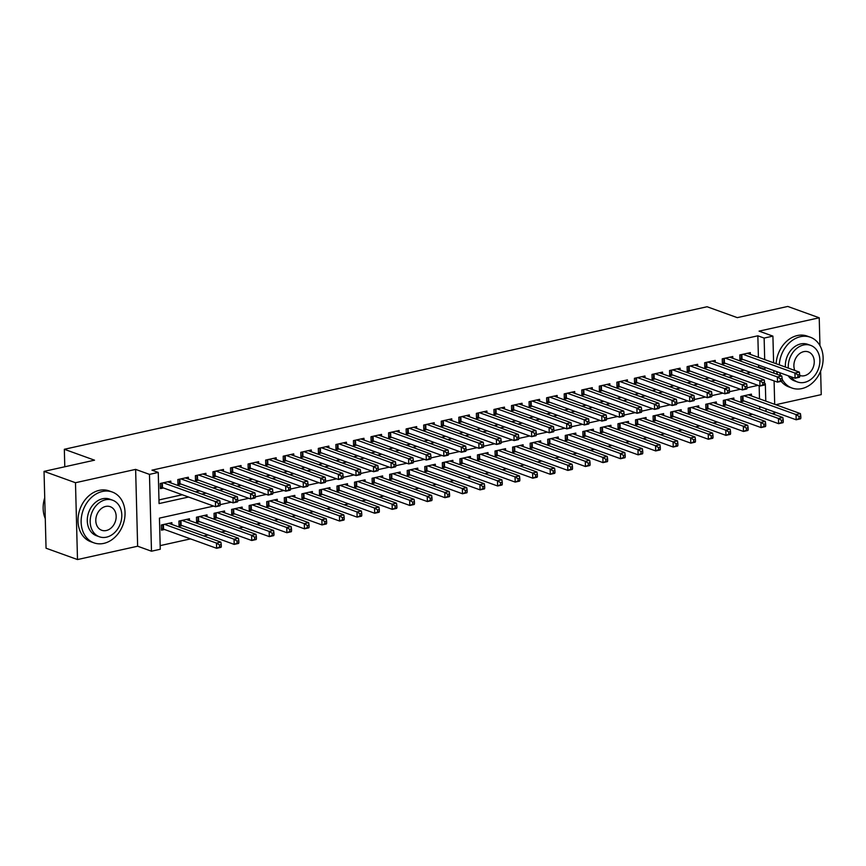 <?xml version="1.0" encoding="UTF-8"?>
<svg xmlns="http://www.w3.org/2000/svg" width="866" height="866" viewBox="0 0 866 866"><rect width="100%" height="100%" fill="white"/><g stroke="black" fill="none" stroke-linecap="round" stroke-linejoin="round"><path stroke-width="1.3" d="M213.664 506.09L159.441 518.117L160.264 549.26L151.485 551.209L149.472 474.384L158.251 472.435L159.063 503.579L188.571 497.03M137.64 546.219L135.626 469.383L75.483 482.719L44.036 471.375L46.05 548.21L77.496 559.555L137.64 546.219L151.485 551.209M775.752 404.714L821.239 394.625L820.622 371.157M774.908 412.108L774.929 412.952L772.028 413.602M160.167 545.623L190.542 538.879M203.759 535.946L208.1 534.982M221.317 532.06L225.669 531.096M238.886 528.163L243.227 527.199M256.444 524.266L260.785 523.302M274.002 520.369L278.354 519.405M291.571 516.482L295.912 515.519M309.13 512.585L313.481 511.622M326.688 508.688L331.039 507.725M344.257 504.791L348.597 503.828M361.815 500.905L366.166 499.942M379.373 497.008L383.725 496.045M396.942 493.111L401.283 492.148M414.5 489.214L418.852 488.251M432.058 485.328L436.41 484.365M449.627 481.431L453.968 480.468M467.185 477.534L471.537 476.571M484.744 473.637L489.095 472.674M502.312 469.751L506.653 468.787M519.871 465.854L524.222 464.89M537.429 461.957L541.78 460.993M554.998 458.06L559.339 457.096M572.556 454.163L576.908 453.199M590.114 450.277L594.466 449.313M607.683 446.38L612.024 445.416M625.241 442.483L629.593 441.519M642.81 438.586L647.151 437.622M660.368 434.7L664.709 433.736M677.926 430.803L682.278 429.839M695.495 426.906L699.836 425.942M713.054 423.009L717.394 422.045M730.612 419.122L734.963 418.159M748.181 415.225L752.522 414.262M75.483 482.719L77.496 559.555M819.95 345.631L819.225 317.79L759.071 331.137L772.916 336.127L773.609 362.8M44.036 471.375L94.524 460.182L64.333 449.281L707.1 306.748L737.291 317.638L787.779 306.445L819.225 317.79M170.84 482.936L170.797 481.128L160.253 483.466L160.394 488.651L163.468 487.969M188.398 479.039L188.355 477.231L177.822 479.569L177.952 484.765L181.026 484.083M205.967 475.142L205.913 473.334L195.38 475.672L195.521 480.868L198.585 480.186M223.525 471.256L223.482 469.448L212.939 471.786L213.079 476.971L216.154 476.289M241.084 467.359L241.04 465.551L230.508 467.889L230.637 473.074L233.712 472.392M258.653 463.462L258.598 461.654L248.066 463.992L248.206 469.188L251.27 468.506M276.211 459.565L276.167 457.757L265.624 460.095L265.765 465.291L268.839 464.609M293.769 455.678L293.726 453.871L283.193 456.198L283.323 461.394L286.397 460.712M311.338 451.781L311.284 449.974L300.751 452.312L300.892 457.497L303.966 456.815M328.896 447.884L328.853 446.077L318.309 448.415L318.45 453.6L321.524 452.929M346.454 443.987L346.411 442.18L335.878 444.518L336.008 449.714L339.082 449.032M364.023 440.101L363.969 438.293L353.436 440.621L353.577 445.817L356.651 445.135M381.581 436.204L381.538 434.396L370.994 436.735L371.135 441.92L374.209 441.238M399.15 432.307L399.096 430.499L388.563 432.838L388.693 438.023L391.768 437.341M416.708 428.41L416.654 426.602L406.122 428.941L406.262 434.137L409.337 433.455M434.267 424.513L434.223 422.705L423.68 425.044L423.82 430.24L426.895 429.558M451.835 420.627L451.781 418.819L441.249 421.157L441.379 426.343L444.453 425.661M469.394 416.73L469.34 414.922L458.807 417.26L458.948 422.446L462.022 421.764M486.952 412.833L486.909 411.025L476.365 413.363L476.506 418.559L479.58 417.877M504.521 408.936L504.467 407.128L493.934 409.466L494.064 414.662L497.138 413.98M522.079 405.05L522.036 403.242L511.492 405.58L511.633 410.765L514.707 410.083M539.637 401.153L539.594 399.345L529.05 401.683L529.191 406.868L532.265 406.186M557.206 397.256L557.152 395.448L546.619 397.786L546.749 402.982L549.823 402.3M574.764 393.359L574.721 391.551L564.177 393.889L564.318 399.085L567.392 398.403M592.322 389.473L592.279 387.665L581.736 389.992L581.876 395.188L584.951 394.506M609.891 385.576L609.837 383.768L599.304 386.106L599.434 391.291L602.509 390.609M627.449 381.679L627.406 379.871L616.863 382.209L617.003 387.405L620.078 386.723M645.008 377.782L644.964 375.974L634.421 378.312L634.562 383.508L637.636 382.826M662.577 373.895L662.522 372.088L651.99 374.415L652.12 379.611L655.194 378.929M680.135 369.999L680.091 368.191L669.548 370.529L669.689 375.714L672.763 375.032M697.693 366.101L697.65 364.294L687.106 366.632L687.247 371.817L690.321 371.146M715.262 362.205L715.208 360.397L704.675 362.735L704.805 367.931L707.879 367.249M732.82 358.318L732.777 356.511L722.233 358.838L722.374 364.034L725.448 363.352M751.472 395.946L751.417 394.138L740.885 396.476L741.025 401.672L744.089 400.99M733.903 399.843L733.859 398.035L723.327 400.373L723.456 405.559L726.531 404.877M716.344 403.74L716.301 401.932L705.758 404.27L705.898 409.456L708.973 408.774M698.786 407.626L698.732 405.829L688.199 408.157L688.34 413.353L691.404 412.671M681.217 411.523L681.174 409.715L670.641 412.054L670.771 417.25L673.845 416.568M663.659 415.42L663.616 413.612L653.072 415.951L653.213 421.136L656.287 420.454M646.101 419.317L646.047 417.509L635.514 419.848L635.644 425.033L638.718 424.351M628.532 423.214L628.489 421.406L617.956 423.734L618.086 428.93L621.16 428.248M610.974 427.1L610.931 425.293L600.387 427.631L600.528 432.827L603.602 432.145M593.416 430.997L593.362 429.19L582.829 431.528L582.959 436.724L586.033 436.042M575.847 434.894L575.803 433.087L565.271 435.425L565.401 440.61L568.475 439.928M558.289 438.791L558.245 436.984L547.702 439.311L547.842 444.507L550.917 443.825M540.73 442.678L540.676 440.87L530.144 443.208L530.273 448.404L533.348 447.722M523.161 446.575L523.118 444.767L512.585 447.105L512.715 452.301L515.79 451.619M505.603 450.472L505.56 448.664L495.016 451.002L495.157 456.187L498.231 455.505M488.045 454.369L487.991 452.561L477.458 454.899L477.588 460.084L480.662 459.402M470.476 458.255L470.433 456.447L459.9 458.785L460.03 463.981L463.104 463.299M452.918 462.152L452.875 460.344L442.331 462.682L442.472 467.878L445.546 467.196M435.36 466.049L435.306 464.241L424.773 466.579L424.903 471.764L427.977 471.082M417.791 469.946L417.748 468.138L407.215 470.476L407.345 475.661L410.419 474.979M400.233 473.832L400.189 472.024L389.646 474.362L389.787 479.558L392.861 478.876M382.675 477.729L382.62 475.921L372.088 478.259L372.218 483.455L375.292 482.773M365.106 481.626L365.062 479.818L354.53 482.156L354.659 487.341L357.734 486.66M347.547 485.523L347.504 483.715L336.961 486.053L337.101 491.239L340.176 490.557M329.989 489.42L329.935 487.612L319.402 489.94L319.532 495.135L322.607 494.454M312.42 493.306L312.377 491.498L301.844 493.837L301.974 499.033L305.048 498.351M294.862 497.203L294.819 495.395L284.275 497.733L284.416 502.919L287.49 502.248M277.304 501.1L277.25 499.292L266.717 501.63L266.847 506.816L269.921 506.134M259.735 504.997L259.692 503.189L249.148 505.517L249.289 510.713L252.363 510.031M242.177 508.883L242.134 507.075L231.59 509.414L231.731 514.61L234.805 513.928M224.619 512.78L224.565 510.972L214.032 513.311L214.162 518.507L217.236 517.825M207.05 516.677L207.006 514.869L196.463 517.208L196.604 522.393L199.678 521.711M189.492 520.574L189.448 518.766L178.905 521.094L179.046 526.29L182.12 525.608M759.763 409.174L759.698 406.619M759.493 398.847L759.146 385.749M171.933 524.46L171.879 522.653L161.347 524.991L161.477 530.187L164.551 529.505M758.41 357.312L757.847 335.802L151.961 470.162L158.251 472.435M158.965 499.931L182.282 494.767M195.499 491.834L199.851 490.87M213.068 487.937L217.409 486.973M230.627 484.051L234.967 483.076M248.185 480.154L252.536 479.19M265.754 476.257L270.095 475.293M283.312 472.36L287.653 471.396M300.87 468.463L305.222 467.499M318.439 464.577L322.78 463.613M335.997 460.68L340.338 459.716M353.555 456.783L357.907 455.819M371.124 452.886L375.465 451.922M388.682 448.999L393.023 448.036M406.241 445.102L410.592 444.139M423.81 441.205L428.15 440.242M441.368 437.308L445.709 436.345M458.926 433.422L463.278 432.459M476.495 429.525L480.836 428.562M494.053 425.628L498.394 424.665M511.611 421.731L515.963 420.768M529.18 417.845L533.521 416.882M546.738 413.948L551.079 412.985M564.296 410.051L568.648 409.088M581.865 406.154L586.206 405.191M599.424 402.257L603.764 401.294M616.982 398.371L621.333 397.407M634.551 394.474L638.892 393.51M652.109 390.577L656.46 389.613M669.667 386.68L674.019 385.716M687.236 382.794L691.577 381.83M704.794 378.897L709.146 377.933M722.352 375L726.704 374.036M739.921 371.103L744.262 370.139M757.479 367.216L758.659 366.946L758.605 365.084M750.378 354.421L750.335 352.614L739.802 354.952L739.932 360.137L743.006 359.455M64.333 449.281L64.788 466.774M135.626 469.383L149.472 474.384M757.847 335.802L764.137 338.076L772.916 336.127M765.782 401.11L765.327 383.757L764.613 383.919M758.086 385.359L747.055 387.806M740.527 389.256L729.497 391.703M722.958 393.153L711.928 395.6M705.4 397.05L694.37 399.497M687.842 400.936L676.811 403.383M670.273 404.833L659.243 407.28M652.715 408.73L641.684 411.177M635.157 412.627L624.126 415.074M617.588 416.514L606.557 418.96M600.03 420.411L588.999 422.857M582.472 424.308L571.441 426.754M564.903 428.205L553.872 430.651M547.344 432.091L536.314 434.537M529.786 435.988L518.756 438.434M512.217 439.885L501.187 442.331M494.659 443.782L483.629 446.228M477.101 447.679L466.07 450.114M459.532 451.565L448.501 454.011M441.974 455.462L430.943 457.908M424.416 459.359L413.385 461.805M406.847 463.256L395.816 465.702M389.289 467.142L378.258 469.589M371.731 471.039L360.689 473.486M354.162 474.936L343.131 477.382M336.603 478.833L325.573 481.28M319.045 482.719L308.004 485.166M301.476 486.616L290.446 489.063M283.918 490.513L272.887 492.96M266.349 494.41L255.318 496.857M248.791 498.296L237.76 500.743M231.233 502.193L220.202 504.64M766.053 411.447L765.988 408.893M773.814 370.572L773.879 373.127M774.085 380.899L774.702 404.335M763.769 369.479L764.949 369.219L764.894 367.357M764.7 359.585L764.137 338.076M201.789 494.107L206.14 493.144M219.358 490.21L223.699 489.247M236.916 486.313L241.257 485.35M254.474 482.416L258.826 481.453M272.043 478.53L276.384 477.567M289.601 474.633L293.942 473.67M307.159 470.736L311.511 469.773M324.728 466.839L329.069 465.876M342.286 462.953L346.627 461.989M359.845 459.056L364.196 458.092M377.414 455.159L381.754 454.195M394.972 451.262L399.313 450.298M412.53 447.376L416.882 446.412M430.099 443.479L434.44 442.515M447.657 439.582L451.998 438.618M465.215 435.685L469.567 434.721M482.784 431.788L487.125 430.824M500.342 427.901L504.683 426.938M517.9 424.004L522.252 423.041M535.469 420.107L539.81 419.144M553.028 416.21L557.379 415.247M570.586 412.324L574.937 411.361M588.155 408.427L592.496 407.464M605.713 404.53L610.065 403.567M623.271 400.633L627.623 399.67M640.84 396.747L645.181 395.784M658.398 392.85L662.75 391.887M675.956 388.953L680.308 387.99M693.525 385.056L697.866 384.093M711.083 381.17L715.435 380.206M728.642 377.273L732.993 376.309M746.211 373.376L750.551 372.412M758.659 366.946L764.949 369.219M799.751 376.602L799.697 374.523L797.943 374.913L797.997 376.991L799.751 376.602L799.47 377.273L795.085 378.247L794.945 373.062L742.866 354.27M797.943 374.913L794.945 373.062L799.34 372.088L747.261 353.296M797.997 376.991L795.085 378.247L742 359.098A2.165 0.595 -1.5 0 0 741.404 358.957L739.9 358.73M799.697 374.523L799.34 372.088M800.844 418.126L800.79 416.059L799.026 416.449L799.08 418.516L800.844 418.126L800.563 418.808L796.168 419.783L796.038 414.587L800.422 413.612L748.343 394.82M740.982 400.254L742.487 400.482A2.165 0.595 178.5 0 1 743.082 400.622L796.168 419.783L799.08 418.516M743.959 395.794L796.038 414.587L799.026 416.449M800.422 413.612L800.79 416.059M782.16 379.2A27.008 21.217 109.8 0 0 792 388.044A27.008 21.217 109.8 0 0 801.851 388.585A27.008 21.217 109.8 0 0 822.7 363.828A27.008 21.217 109.8 0 0 810.338 337.231A27.008 21.217 109.8 0 0 800.498 336.679A27.008 21.217 109.8 0 0 779.27 364.846M810.338 337.231L807.199 336.095A27.008 21.217 109.8 0 0 797.348 335.543A27.008 21.217 109.8 0 0 776.12 363.709M785.408 367.065A19.453 15.274 -70.2 0 1 800.682 343.943A19.453 15.274 -70.2 0 1 807.772 344.343L810.673 345.382A19.453 15.274 109.8 0 0 803.583 344.993A19.453 15.274 109.8 0 0 788.309 368.104M791.091 376.807A19.453 15.274 109.8 0 0 797.467 381.971A19.453 15.274 109.8 0 0 804.557 382.371A19.453 15.274 109.8 0 0 819.561 364.543A19.453 15.274 109.8 0 0 810.673 345.382M799.719 375.433A12.535 9.84 109.8 0 0 799.816 375.465A12.535 9.84 109.8 0 0 804.384 375.725A12.535 9.84 109.8 0 0 814.051 364.24A12.535 9.84 109.8 0 0 808.324 351.888A12.535 9.84 109.8 0 0 803.756 351.639A12.535 9.84 109.8 0 0 794.815 370.453M797.467 381.971L794.577 380.932A19.453 15.274 -70.2 0 1 788.19 375.768M776.694 371.611A27.008 21.217 109.8 0 0 777.452 374.415M781.164 381.332A27.008 21.217 109.8 0 0 788.861 386.907L792 388.044M779.833 372.748A27.008 21.217 109.8 0 0 780.591 375.552M103.768 543.393A27.008 21.217 109.8 0 0 124.617 518.637A27.008 21.217 109.8 0 0 112.266 492.029A27.008 21.217 109.8 0 0 102.415 491.477A27.008 21.217 109.8 0 0 81.566 516.244A27.008 21.217 109.8 0 0 93.929 542.841A27.008 21.217 109.8 0 0 103.768 543.393M112.266 492.029L109.116 490.892A27.008 21.217 109.8 0 0 99.265 490.351A27.008 21.217 109.8 0 0 78.427 515.108A27.008 21.217 109.8 0 0 90.778 541.715L93.929 542.841M99.384 536.779L96.494 535.729A19.453 15.274 -70.2 0 1 87.596 516.58A19.453 15.274 -70.2 0 1 102.599 498.751A19.453 15.274 -70.2 0 1 109.69 499.141L112.591 500.191A19.453 15.274 109.8 0 0 105.5 499.79A19.453 15.274 109.8 0 0 90.486 517.619A19.453 15.274 109.8 0 0 99.384 536.779A19.453 15.274 109.8 0 0 106.475 537.169A19.453 15.274 109.8 0 0 121.489 519.34A19.453 15.274 109.8 0 0 112.591 500.191M105.674 506.437A12.535 9.84 109.8 0 0 95.996 517.922A12.535 9.84 109.8 0 0 101.733 530.273A12.535 9.84 109.8 0 0 106.302 530.522A12.535 9.84 109.8 0 0 115.968 519.037A12.535 9.84 109.8 0 0 110.242 506.697A12.535 9.84 109.8 0 0 105.674 506.437M44.729 497.766A27.008 21.217 109.8 0 0 45.27 518.604M782.193 380.499L782.139 378.42L780.385 378.81L780.439 380.888L782.193 380.499L781.911 381.17L777.527 382.144L777.387 376.959L725.307 358.156M780.385 378.81L777.387 376.959L781.782 375.985L729.702 357.182M780.439 380.888L777.527 382.144L724.441 362.984A2.165 0.595 -1.5 0 0 723.846 362.843L722.331 362.616M782.139 378.42L781.782 375.985M764.624 384.396L764.57 382.317L762.816 382.707L762.87 384.775L764.624 384.396L764.353 385.067L759.958 386.041L759.828 380.845L707.749 362.053M762.816 382.707L759.828 380.845L764.213 379.871L712.133 361.079M762.87 384.775L759.958 386.041L706.873 366.881A2.165 0.595 -1.5 0 0 706.277 366.74L704.772 366.513M764.57 382.317L764.213 379.871M747.066 388.282L747.012 386.204L745.258 386.593L745.312 388.672L747.066 388.282L746.784 388.964L742.4 389.938L742.259 384.742L690.18 365.95M745.258 386.593L742.259 384.742L746.654 383.768L694.575 364.976M745.312 388.672L742.4 389.938L689.314 370.778A2.165 0.595 -1.5 0 0 688.719 370.637L687.214 370.41M747.012 386.204L746.654 383.768M729.508 392.179L729.453 390.101L727.689 390.49L727.754 392.569L729.508 392.179L729.226 392.85L724.842 393.824L724.701 388.639L672.622 369.847M727.689 390.49L724.701 388.639L729.096 387.665L677.017 368.873M727.754 392.569L724.842 393.824L671.756 374.675A2.165 0.595 -1.5 0 0 671.161 374.534L669.645 374.307M729.453 390.101L729.096 387.665M783.275 422.023L783.221 419.945L781.468 420.335L781.522 422.413L783.275 422.023L783.005 422.705L778.61 423.68L778.469 418.484L782.864 417.509L730.785 398.717M723.424 404.151L724.929 404.379A2.165 0.595 178.5 0 1 725.524 404.519L778.61 423.68L781.522 422.413M726.401 399.691L778.469 418.484L781.468 420.335M782.864 417.509L783.221 419.945M765.717 425.92L765.663 423.842L763.909 424.232L763.964 426.31L765.717 425.92L765.436 426.592L761.052 427.566L760.911 422.381L765.306 421.406L713.227 402.614M705.855 408.048L707.37 408.276A2.165 0.595 178.5 0 1 707.966 408.416L761.052 427.566L763.964 426.31M708.832 403.588L760.911 422.381L763.909 424.232M765.306 421.406L765.663 423.842M748.159 429.817L748.105 427.739L746.34 428.129L746.395 430.207L748.159 429.817L747.878 430.489L743.483 431.463L743.353 426.267L747.737 425.303L695.658 406.5M688.297 411.935L689.801 412.162A2.165 0.595 178.5 0 1 690.397 412.303L743.483 431.463L746.395 430.207M691.274 407.475L743.353 426.267L746.34 428.129M747.737 425.303L748.105 427.739M730.59 433.714L730.536 431.636L728.782 432.026L728.836 434.093L730.59 433.714L730.319 434.386L725.925 435.36L725.784 430.164L730.179 429.19L678.1 410.397M670.739 415.832L672.243 416.059A2.165 0.595 178.5 0 1 672.839 416.2L725.925 435.36L728.836 434.093M673.716 411.372L725.784 430.164L728.782 432.026M730.179 429.19L730.536 431.636M711.939 396.076L711.884 393.998L710.131 394.387L710.185 396.466L711.939 396.076L711.668 396.747L707.273 397.721L707.143 392.536L655.064 373.733M710.131 394.387L707.143 392.536L711.527 391.562L659.448 372.77M710.185 396.466L707.273 397.721L654.187 378.561A2.165 0.595 -1.5 0 0 653.592 378.42L652.087 378.193M711.884 393.998L711.527 391.562M713.032 437.601L712.978 435.522L711.224 435.912L711.278 437.99L713.032 437.601L712.75 438.283L708.366 439.257L708.226 434.061L712.621 433.087L660.542 414.294M653.17 419.729L654.685 419.956A2.165 0.595 178.5 0 1 655.281 420.097L708.366 439.257L711.278 437.99M656.147 415.269L708.226 434.061L711.224 435.912M712.621 433.087L712.978 435.522M694.38 399.973L694.326 397.895L692.573 398.284L692.627 400.363L694.38 399.973L694.099 400.644L689.715 401.618L689.574 396.422L637.495 377.63M692.573 398.284L689.574 396.422L693.969 395.448L641.89 376.656M692.627 400.363L689.715 401.618L636.629 382.458A2.165 0.595 -1.5 0 0 636.034 382.317L634.529 382.09M694.326 397.895L693.969 395.448M695.474 441.498L695.42 439.419L693.655 439.809L693.709 441.887L695.474 441.498L695.192 442.169L690.797 443.143L690.667 437.958L695.052 436.984L642.973 418.191M635.612 423.626L637.116 423.853A2.165 0.595 178.5 0 1 637.712 423.994L690.797 443.143L693.709 441.887M638.588 419.166L690.667 437.958L693.655 439.809M695.052 436.984L695.42 439.419M676.822 403.859L676.768 401.792L675.004 402.17L675.069 404.249L676.822 403.859L676.541 404.541L672.157 405.515L672.016 400.319L619.937 381.527M675.004 402.17L672.016 400.319L676.411 399.345L624.332 380.553M675.069 404.249L672.157 405.515L619.071 386.355A2.165 0.595 -1.5 0 0 618.476 386.214L616.96 385.987M676.768 401.792L676.411 399.345M677.905 445.395L677.851 443.316L676.097 443.706L676.151 445.784L677.905 445.395L677.634 446.066L673.239 447.04L673.098 441.855L677.493 440.881L625.414 422.088M618.053 427.512L619.558 427.739A2.165 0.595 178.5 0 1 620.153 427.88L673.239 447.04L676.151 445.784M621.03 423.052L673.098 441.855L676.097 443.706M677.493 440.881L677.851 443.316M659.253 407.756L659.199 405.678L657.446 406.067L657.5 408.146L659.253 407.756L658.983 408.427L654.588 409.401L654.458 404.216L602.379 385.424M657.446 406.067L654.458 404.216L658.842 403.242L606.763 384.45M657.5 408.146L654.588 409.401L601.502 390.252A2.165 0.595 -1.5 0 0 600.907 390.111L599.402 389.884M659.199 405.678L658.842 403.242M660.347 449.292L660.293 447.213L658.539 447.603L658.593 449.681L660.347 449.292L660.065 449.963L655.681 450.937L655.54 445.741L659.935 444.767L607.856 425.975M600.484 431.409L602 431.636A2.165 0.595 178.5 0 1 602.595 431.777L655.681 450.937L658.593 449.681M603.461 426.949L655.54 445.741L658.539 447.603M659.935 444.767L660.293 447.213M641.695 411.653L641.641 409.575L639.887 409.964L639.942 412.043L641.695 411.653L641.414 412.324L637.03 413.299L636.889 408.113L584.81 389.321M639.887 409.964L636.889 408.113L641.284 407.139L589.205 388.347M639.942 412.043L637.03 413.299L583.944 394.149A2.165 0.595 -1.5 0 0 583.348 393.998L581.844 393.77M641.641 409.575L641.284 407.139M642.788 453.178L642.734 451.099L640.97 451.489L641.024 453.567L642.788 453.178L642.507 453.86L638.112 454.834L637.982 449.638L642.366 448.664L590.287 429.872M582.926 435.306L584.431 435.533A2.165 0.595 178.5 0 1 585.026 435.674L638.112 454.834L641.024 453.567M585.903 430.846L637.982 449.638L640.97 451.489M642.366 448.664L642.734 451.099M624.137 415.55L624.083 413.472L622.318 413.861L622.373 415.94L624.137 415.55L623.856 416.221L619.471 417.195L619.331 412L567.252 393.207M622.318 413.861L619.331 412L623.726 411.025L571.647 392.233M622.373 415.94L619.471 417.195L566.386 398.035A2.165 0.595 -1.5 0 0 565.79 397.895L564.275 397.667M624.083 413.472L623.726 411.025M625.22 457.075L625.165 454.996L623.412 455.386L623.466 457.465L625.22 457.075L624.949 457.746L620.554 458.72L620.413 453.535L624.808 452.561L572.729 433.769M565.368 439.203L566.873 439.43A2.165 0.595 178.5 0 1 567.468 439.571L620.554 458.72L623.466 457.465M568.334 434.743L620.413 453.535L623.412 455.386M624.808 452.561L625.165 454.996M606.568 419.436L606.514 417.369L604.76 417.758L604.814 419.826L606.568 419.436L606.297 420.118L601.902 421.093L601.773 415.897L549.693 397.104M604.76 417.758L601.773 415.897L606.157 414.922L554.078 396.13M604.814 419.826L601.902 421.093L548.817 401.932A2.165 0.595 -1.5 0 0 548.221 401.792L546.717 401.564M606.514 417.369L606.157 414.922M607.661 460.972L607.607 458.893L605.854 459.283L605.908 461.361L607.661 460.972L607.38 461.643L602.996 462.617L602.855 457.432L607.25 456.458L555.171 437.666M547.799 443.089L549.315 443.316A2.165 0.595 178.5 0 1 549.91 443.468L602.996 462.617L605.908 461.361M550.776 438.64L602.855 457.432L605.854 459.283M607.25 456.458L607.607 458.893M589.01 423.333L588.956 421.255L587.202 421.645L587.256 423.723L589.01 423.333L588.728 424.015L584.344 424.979L584.204 419.793L532.125 401.001M587.202 421.645L584.204 419.793L588.599 418.819L536.519 400.027M587.256 423.723L584.344 424.979L531.259 405.829A2.165 0.595 -1.5 0 0 530.663 405.689L529.158 405.461M588.956 421.255L588.599 418.819M590.103 464.869L590.038 462.79L588.285 463.18L588.339 465.259L590.103 464.869L589.822 465.54L585.427 466.514L585.297 461.318L589.681 460.344L537.602 441.552M530.241 446.986L531.746 447.213A2.165 0.595 178.5 0 1 532.341 447.354L585.427 466.514L588.339 465.259M533.218 442.526L585.297 461.318L588.285 463.18M589.681 460.344L590.038 462.79M572.534 468.755L572.48 466.687L570.726 467.077L570.781 469.145L572.534 468.755L572.264 469.437L567.869 470.411L567.728 465.215L572.123 464.241L520.044 445.449M512.683 450.883L514.188 451.11A2.165 0.595 178.5 0 1 514.783 451.251L567.869 470.411L570.781 469.145M515.649 446.423L567.728 465.215L570.726 467.077M572.123 464.241L572.48 466.687M554.976 472.652L554.922 470.574L553.168 470.963L553.222 473.042L554.976 472.652L554.695 473.334L550.311 474.297L550.17 469.112L554.565 468.138L502.486 449.346M495.114 454.78L496.629 455.007A2.165 0.595 178.5 0 1 497.225 455.148L550.311 474.297L553.222 473.042M498.091 450.32L550.17 469.112L553.168 470.963M554.565 468.138L554.922 470.574M571.452 427.23L571.398 425.152L569.633 425.542L569.687 427.62L571.452 427.23L571.17 427.901L566.786 428.876L566.645 423.69L514.566 404.898M569.633 425.542L566.645 423.69L571.04 422.716L518.961 403.924M569.687 427.62L566.786 428.876L513.7 409.726A2.165 0.595 -1.5 0 0 513.094 409.586L511.59 409.347M571.398 425.152L571.04 422.716M553.883 431.127L553.829 429.049L552.075 429.439L552.129 431.517L553.883 431.127L553.612 431.798L549.217 432.773L549.087 427.577L497.008 408.784M552.075 429.439L549.087 427.577L553.471 426.602L501.392 407.81M552.129 431.517L549.217 432.773L496.131 413.612A2.165 0.595 -1.5 0 0 495.536 413.472L494.031 413.244M553.829 429.049L553.471 426.602M536.325 435.013L536.27 432.946L534.517 433.336L534.571 435.403L536.325 435.013L536.043 435.695L531.659 436.67L531.518 431.474L479.439 412.681M534.517 433.336L531.518 431.474L535.913 430.499L483.834 411.707M534.571 435.403L531.659 436.67L478.573 417.509A2.165 0.595 -1.5 0 0 477.978 417.369L476.473 417.141M536.27 432.946L535.913 430.499M537.407 476.549L537.353 474.471L535.599 474.86L535.653 476.939L537.407 476.549L537.136 477.22L532.742 478.194L532.612 473.009L536.996 472.035L484.917 453.243M477.556 458.666L479.06 458.904A2.165 0.595 178.5 0 1 479.656 459.045L532.742 478.194L535.653 476.939M480.533 454.217L532.612 473.009L535.599 474.86M536.996 472.035L537.353 474.471M518.766 438.91L518.712 436.832L516.948 437.222L517.002 439.3L518.766 438.91L518.485 439.592L514.09 440.567L513.96 435.371L461.881 416.578M516.948 437.222L513.96 435.371L518.355 434.396L466.276 415.604M517.002 439.3L514.09 440.567L461.015 421.406A2.165 0.595 -1.5 0 0 460.409 421.266L458.904 421.038M518.712 436.832L518.355 434.396M519.849 480.446L519.795 478.368L518.041 478.757L518.095 480.836L519.849 480.446L519.578 481.117L515.183 482.091L515.043 476.895L519.438 475.921L467.359 457.129M459.998 462.563L461.502 462.79A2.165 0.595 178.5 0 1 462.098 462.931L515.183 482.091L518.095 480.836M462.964 458.103L515.043 476.895L518.041 478.757M519.438 475.921L519.795 478.368M501.197 442.807L501.143 440.729L499.39 441.119L499.444 443.197L501.197 442.807L500.927 443.479L496.532 444.453L496.402 439.268L444.323 420.475M499.39 441.119L496.402 439.268L500.786 438.293L448.707 419.501M499.444 443.197L496.532 444.453L443.446 425.303A2.165 0.595 -1.5 0 0 442.851 425.163L441.346 424.935M501.143 440.729L500.786 438.293M502.291 484.332L502.237 482.265L500.483 482.654L500.537 484.722L502.291 484.332L502.009 485.014L497.625 485.988L497.485 480.792L501.879 479.818L449.8 461.026M442.429 466.46L443.944 466.687A2.165 0.595 178.5 0 1 444.539 466.828L497.625 485.988L500.537 484.722M445.405 462L497.485 480.792L500.483 482.654M501.879 479.818L502.237 482.265M483.639 446.704L483.585 444.626L481.832 445.016L481.886 447.094L483.639 446.704L483.358 447.376L478.974 448.35L478.833 443.154L426.754 424.362M481.832 445.016L478.833 443.154L483.228 442.19L431.149 423.387M481.886 447.094L478.974 448.35L425.888 429.19A2.165 0.595 -1.5 0 0 425.293 429.049L423.788 428.822M483.585 444.626L483.228 442.19M484.722 488.229L484.668 486.151L482.914 486.54L482.968 488.619L484.722 488.229L484.451 488.911L480.056 489.875L479.926 484.689L484.31 483.715L432.231 464.923M424.87 470.357L426.375 470.584A2.165 0.595 178.5 0 1 426.97 470.725L480.056 489.875L482.968 488.619M427.847 465.897L479.926 484.689L482.914 486.54M484.31 483.715L484.668 486.151M466.081 450.591L466.027 448.523L464.263 448.913L464.317 450.98L466.081 450.591L465.8 451.273L461.405 452.247L461.275 447.051L409.196 428.259M464.263 448.913L461.275 447.051L465.659 446.077L413.591 427.284M464.317 450.98L461.405 452.247L408.33 433.087A2.165 0.595 -1.5 0 0 407.724 432.946L406.219 432.719M466.027 448.523L465.659 446.077M467.164 492.126L467.11 490.048L465.356 490.437L465.41 492.516L467.164 492.126L466.893 492.797L462.498 493.772L462.357 488.586L466.752 487.612L414.673 468.82M407.312 474.254L408.817 474.481A2.165 0.595 178.5 0 1 409.412 474.622L462.498 493.772L465.41 492.516M410.278 469.794L462.357 488.586L465.356 490.437M466.752 487.612L467.11 490.048M448.512 454.488L448.458 452.409L446.704 452.799L446.759 454.877L448.512 454.488L448.242 455.17L443.847 456.144L443.717 450.948L391.638 432.156M446.704 452.799L443.717 450.948L448.101 449.974L396.022 431.181M446.759 454.877L443.847 456.144L390.761 436.984A2.165 0.595 -1.5 0 0 390.165 436.843L388.661 436.616M448.458 452.409L448.101 449.974M449.606 496.023L449.551 493.945L447.798 494.334L447.852 496.413L449.606 496.023L449.324 496.694L444.94 497.669L444.799 492.473L449.194 491.509L397.115 472.706M389.743 478.14L391.259 478.368A2.165 0.595 178.5 0 1 391.854 478.508L444.94 497.669L447.852 496.413M392.72 473.68L444.799 492.473L447.798 494.334M449.194 491.509L449.551 493.945M430.954 458.385L430.9 456.306L429.146 456.696L429.2 458.774L430.954 458.385L430.673 459.056L426.288 460.03L426.148 454.845L374.069 436.053M429.146 456.696L426.148 454.845L430.543 453.871L378.464 435.078M429.2 458.774L426.288 460.03L373.203 440.881A2.165 0.595 -1.5 0 0 372.607 440.74L371.103 440.513M430.9 456.306L430.543 453.871M432.037 499.909L431.982 497.842L430.229 498.231L430.283 500.299L432.037 499.909L431.766 500.591L427.371 501.566L427.241 496.37L431.625 495.395L379.546 476.603M372.185 482.037L373.69 482.265A2.165 0.595 178.5 0 1 374.285 482.405L427.371 501.566L430.283 500.299M375.162 477.577L427.241 496.37L430.229 498.231M431.625 495.395L431.982 497.842M413.396 462.282L413.342 460.203L411.577 460.593L411.631 462.671L413.396 462.282L413.114 462.953L408.72 463.927L408.59 458.742L356.511 439.939M411.577 460.593L408.59 458.742L412.974 457.768L360.905 438.975M411.631 462.671L408.72 463.927L355.645 444.767A2.165 0.595 -1.5 0 0 355.038 444.626L353.534 444.399M413.342 460.203L412.974 457.768M414.478 503.806L414.424 501.728L412.671 502.118L412.725 504.196L414.478 503.806L414.208 504.488L409.813 505.463L409.672 500.267L414.067 499.292L361.988 480.5M354.627 485.934L356.132 486.162A2.165 0.595 178.5 0 1 356.727 486.302L409.813 505.463L412.725 504.196M357.593 481.474L409.672 500.267L412.671 502.118M414.067 499.292L414.424 501.728M395.827 466.179L395.773 464.1L394.019 464.49L394.073 466.568L395.827 466.179L395.556 466.85L391.161 467.824L391.031 462.628L338.952 443.836M394.019 464.49L391.031 462.628L395.416 461.654L343.337 442.862M394.073 466.568L391.161 467.824L338.076 448.664A2.165 0.595 -1.5 0 0 337.48 448.523L335.976 448.296M395.773 464.1L395.416 461.654M378.269 470.065L378.215 467.986L376.461 468.376L376.515 470.455L378.269 470.065L377.987 470.747L373.603 471.721L373.463 466.525L321.383 447.733M376.461 468.376L373.463 466.525L377.857 465.551L325.778 446.759M376.515 470.455L373.603 471.721L320.517 452.561A2.165 0.595 -1.5 0 0 319.922 452.42L318.417 452.193M378.215 467.986L377.857 465.551M360.711 473.962L360.657 471.883L358.892 472.273L358.946 474.351L360.711 473.962L360.429 474.633L356.034 475.607L355.904 470.422L303.825 451.63M358.892 472.273L355.904 470.422L360.288 469.448L308.22 450.656M358.946 474.351L356.034 475.607L302.959 456.458A2.165 0.595 -1.5 0 0 302.353 456.317L300.848 456.09M360.657 471.883L360.288 469.448M396.92 507.703L396.866 505.625L395.113 506.015L395.167 508.093L396.92 507.703L396.639 508.374L392.255 509.349L392.114 504.164L396.509 503.189L344.43 484.397M337.058 489.831L338.574 490.059A2.165 0.595 178.5 0 1 339.169 490.199L392.255 509.349L395.167 508.093M340.035 485.371L392.114 504.164L395.113 506.015M396.509 503.189L396.866 505.625M379.351 511.6L379.297 509.522L377.544 509.912L377.598 511.99L379.351 511.6L379.081 512.271L374.686 513.246L374.556 508.061L378.94 507.086L326.861 488.283M319.5 493.717L321.005 493.945A2.165 0.595 178.5 0 1 321.6 494.085L374.686 513.246L377.598 511.99M322.477 489.258L374.556 508.061L377.544 509.912M378.94 507.086L379.297 509.522M361.793 515.497L361.739 513.419L359.985 513.809L360.04 515.887L361.793 515.497L361.512 516.168L357.128 517.143L356.987 511.947L361.382 510.972L309.303 492.18M301.942 497.614L303.446 497.842A2.165 0.595 178.5 0 1 304.042 497.982L357.128 517.143L360.04 515.887M304.908 493.155L356.987 511.947L359.985 513.809M361.382 510.972L361.739 513.419M343.142 477.859L343.088 475.78L341.334 476.17L341.388 478.249L343.142 477.859L342.871 478.53L338.476 479.504L338.346 474.319L286.267 455.516M341.334 476.17L338.346 474.319L342.73 473.345L290.651 454.553M341.388 478.249L338.476 479.504L285.39 460.355A2.165 0.595 -1.5 0 0 284.795 460.203L283.29 459.976M343.088 475.78L342.73 473.345M344.235 519.384L344.181 517.305L342.427 517.695L342.481 519.773L344.235 519.384L343.954 520.065L339.569 521.04L339.429 515.844L343.824 514.869L291.745 496.077M284.373 501.511L285.888 501.739A2.165 0.595 178.5 0 1 286.484 501.879L339.569 521.04L342.481 519.773M287.35 497.052L339.429 515.844L342.427 517.695M343.824 514.869L344.181 517.305M325.584 481.756L325.529 479.677L323.776 480.067L323.83 482.145L325.584 481.756L325.302 482.427L320.918 483.401L320.777 478.205L268.698 459.413M323.776 480.067L320.777 478.205L325.172 477.231L273.093 458.439M323.83 482.145L320.918 483.401L267.832 464.241A2.165 0.595 -1.5 0 0 267.237 464.1L265.732 463.873M325.529 479.677L325.172 477.231M326.666 523.28L326.612 521.202L324.858 521.592L324.912 523.67L326.666 523.28L326.395 523.952L322 524.926L321.871 519.741L326.255 518.766L274.176 499.974M266.815 505.408L268.319 505.636A2.165 0.595 178.5 0 1 268.915 505.776L322 524.926L324.912 523.67M269.791 500.949L321.871 519.741L324.858 521.592M326.255 518.766L326.612 521.202M308.025 485.642L307.971 483.574L306.207 483.964L306.261 486.032L308.025 485.642L307.744 486.324L303.349 487.298L303.219 482.102L251.14 463.31M306.207 483.964L303.219 482.102L307.603 481.128L255.535 462.336M306.261 486.032L303.349 487.298L250.274 468.138A2.165 0.595 -1.5 0 0 249.668 467.997L248.163 467.77M307.971 483.574L307.603 481.128M309.108 527.178L309.054 525.099L307.3 525.489L307.354 527.567L309.108 527.178L308.826 527.849L304.442 528.823L304.302 523.638L308.697 522.663L256.617 503.871M249.256 509.295L250.761 509.522A2.165 0.595 178.5 0 1 251.356 509.663L304.442 528.823L307.354 527.567M252.222 504.835L304.302 523.638L307.3 525.489M308.697 522.663L309.054 525.099M290.456 489.539L290.402 487.461L288.649 487.85L288.703 489.929L290.456 489.539L290.186 490.21L285.791 491.184L285.661 485.999L233.582 467.207M288.649 487.85L285.661 485.999L290.045 485.025L237.966 466.233M288.703 489.929L285.791 491.184L232.705 472.035A2.165 0.595 -1.5 0 0 232.11 471.894L230.605 471.667M290.402 487.461L290.045 485.025M291.55 531.075L291.496 528.996L289.742 529.386L289.796 531.464L291.55 531.075L291.268 531.746L286.884 532.72L286.743 527.524L291.138 526.55L239.059 507.757M231.687 513.192L233.203 513.419A2.165 0.595 178.5 0 1 233.798 513.56L286.884 532.72L289.796 531.464M234.664 508.732L286.743 527.524L289.742 529.386M291.138 526.55L291.496 528.996M272.898 493.436L272.844 491.358L271.09 491.747L271.145 493.826L272.898 493.436L272.617 494.107L268.233 495.081L268.092 489.896L216.013 471.104M271.09 491.747L268.092 489.896L272.487 488.922L220.408 470.13M271.145 493.826L268.233 495.081L215.147 475.932A2.165 0.595 -1.5 0 0 214.552 475.791L213.036 475.553M272.844 491.358L272.487 488.922M255.34 497.333L255.286 495.255L253.522 495.644L253.576 497.723L255.34 497.333L255.059 498.004L250.664 498.978L250.534 493.782L198.455 474.99M253.522 495.644L250.534 493.782L254.918 492.808L202.85 474.016M253.576 497.723L250.664 498.978L197.589 479.818A2.165 0.595 -1.5 0 0 196.983 479.677L195.478 479.45M255.286 495.255L254.918 492.808M237.771 501.219L237.717 499.152L235.963 499.541L236.017 501.609L237.771 501.219L237.501 501.901L233.106 502.875L232.976 497.679L180.897 478.887M235.963 499.541L232.976 497.679L237.36 496.705L185.281 477.913M236.017 501.609L233.106 502.875L180.02 483.715A2.165 0.595 -1.5 0 0 179.424 483.574L177.92 483.347M237.717 499.152L237.36 496.705M273.981 534.961L273.927 532.893L272.173 533.272L272.227 535.35L273.981 534.961L273.71 535.643L269.315 536.617L269.185 531.421L273.569 530.447L221.49 511.654M214.129 517.089L215.634 517.316A2.165 0.595 178.5 0 1 216.229 517.457L269.315 536.617L272.227 535.35M217.106 512.629L269.185 531.421L272.173 533.272M273.569 530.447L273.927 532.893M256.423 538.858L256.368 536.779L254.615 537.169L254.669 539.247L256.423 538.858L256.141 539.529L251.757 540.503L251.616 535.318L256.011 534.344L203.932 515.551M196.571 520.986L198.076 521.213A2.165 0.595 178.5 0 1 198.671 521.354L251.757 540.503L254.669 539.247M199.537 516.526L251.616 535.318L254.615 537.169M256.011 534.344L256.368 536.779M238.864 542.755L238.81 540.676L237.046 541.066L237.111 543.144L238.864 542.755L238.583 543.426L234.199 544.4L234.058 539.215L238.453 538.241L186.374 519.448M179.002 524.872L180.518 525.099A2.165 0.595 178.5 0 1 181.113 525.251L234.199 544.4L237.111 543.144M181.979 520.423L234.058 539.215L237.046 541.066M238.453 538.241L238.81 540.676M220.213 505.116L220.159 503.038L218.405 503.427L218.459 505.506L220.213 505.116L219.932 505.798L215.547 506.762L215.407 501.576L163.328 482.784M218.405 503.427L215.407 501.576L219.802 500.602L167.723 481.81M218.459 505.506L215.547 506.762L162.462 487.612A2.165 0.595 -1.5 0 0 161.866 487.471L160.351 487.244M220.159 503.038L219.802 500.602M221.295 546.652L221.241 544.573L219.488 544.963L219.542 547.041L221.295 546.652L221.025 547.323L216.63 548.297L216.5 543.101L220.884 542.127L168.805 523.335M161.444 528.769L162.949 528.996A2.165 0.595 178.5 0 1 163.544 529.137L216.63 548.297L219.542 547.041M164.421 524.309L216.5 543.101L219.488 544.963M220.884 542.127L221.241 544.573M741.881 354.486L742 359.098M741.285 354.616L741.404 358.957M742.487 400.482L742.378 396.141M743.082 400.622L742.963 396.011M724.322 358.383L724.441 362.984M723.727 358.513L723.846 362.843M706.753 362.269L706.873 366.881M706.169 362.41L706.277 366.74M689.195 366.166L689.314 370.778M688.6 366.296L688.719 370.637M671.637 370.063L671.756 374.675M671.042 370.193L671.161 374.534M724.929 404.379L724.82 400.038M725.524 404.519L725.405 399.908M707.37 408.276L707.251 403.935M707.966 408.416L707.847 403.805M689.801 412.162L689.693 407.832M690.397 412.303L690.278 407.702M672.243 416.059L672.135 411.729M672.839 416.2L672.72 411.588M654.068 373.96L654.187 378.561M653.484 374.09L653.592 378.42M654.685 419.956L654.566 415.615M655.281 420.097L655.161 415.485M636.51 377.857L636.629 382.458M635.915 377.987L636.034 382.317M637.116 423.853L637.008 419.512M637.712 423.994L637.592 419.382M618.941 381.744L619.071 386.355M618.356 381.874L618.476 386.214M619.558 427.739L619.439 423.409M620.153 427.88L620.034 423.279M601.383 385.641L601.502 390.252M600.798 385.771L600.907 390.111M602 431.636L601.881 427.306M602.595 431.777L602.476 427.176M583.825 389.538L583.944 394.149M583.229 389.668L583.348 393.998M584.431 435.533L584.323 431.192M585.026 435.674L584.907 431.062M566.256 393.435L566.386 398.035M565.671 393.565L565.79 397.895M566.873 439.43L566.754 435.089M567.468 439.571L567.349 434.959M548.698 397.321L548.817 401.932M548.113 397.451L548.221 401.792M549.315 443.316L549.196 438.986M549.91 443.468L549.791 438.856M531.139 401.218L531.259 405.829M530.544 401.348L530.663 405.689M531.746 447.213L531.637 442.883M532.341 447.354L532.222 442.753M514.188 451.11L514.068 446.769M514.783 451.251L514.664 446.64M496.629 455.007L496.51 450.666M497.225 455.148L497.106 450.536M513.57 405.115L513.7 409.726M512.986 405.245L513.094 409.586M496.012 409.012L496.131 413.612M495.428 409.142L495.536 413.472M478.454 412.898L478.573 417.509M477.859 413.028L477.978 417.369M479.06 458.904L478.952 454.563M479.656 459.045L479.537 454.434M460.885 416.795L461.015 421.406M460.301 416.925L460.409 421.266M461.502 462.79L461.383 458.46M462.098 462.931L461.979 458.33M443.327 420.692L443.446 425.303M442.743 420.822L442.851 425.163M443.944 466.687L443.825 462.347M444.539 466.828L444.42 462.217M425.769 424.589L425.888 429.19M425.174 424.719L425.293 429.049M426.375 470.584L426.267 466.244M426.97 470.725L426.851 466.114M408.2 428.475L408.33 433.087M407.615 428.616L407.724 432.946M408.817 474.481L408.698 470.141M409.412 474.622L409.293 470.011M390.642 432.372L390.761 436.984M390.057 432.502L390.165 436.843M391.259 478.368L391.14 474.038M391.854 478.508L391.735 473.908M373.084 436.269L373.203 440.881M372.488 436.399L372.607 440.74M373.69 482.265L373.582 477.935M374.285 482.405L374.166 477.794M355.515 440.166L355.645 444.767M354.93 440.296L355.038 444.626M356.132 486.162L356.013 481.821M356.727 486.302L356.608 481.691M337.957 444.063L338.076 448.664M337.372 444.193L337.48 448.523M320.398 447.949L320.517 452.561M319.803 448.079L319.922 452.42M302.829 451.846L302.959 456.458M302.245 451.976L302.353 456.317M338.574 490.059L338.454 485.718M339.169 490.199L339.05 485.588M321.005 493.945L320.896 489.615M321.6 494.085L321.481 489.485M303.446 497.842L303.327 493.512M304.042 497.982L303.923 493.371M285.271 455.743L285.39 460.355M284.687 455.873L284.795 460.203M285.888 501.739L285.769 497.398M286.484 501.879L286.365 497.268M267.713 459.64L267.832 464.241M267.118 459.77L267.237 464.1M268.319 505.636L268.211 501.295M268.915 505.776L268.796 501.165M250.144 463.526L250.274 468.138M249.56 463.656L249.668 467.997M250.761 509.522L250.642 505.192M251.356 509.663L251.237 505.062M232.586 467.424L232.705 472.035M232.001 467.553L232.11 471.894M233.203 513.419L233.084 509.089M233.798 513.56L233.679 508.959M215.028 471.32L215.147 475.932M214.432 471.45L214.552 475.791M197.459 475.218L197.589 479.818M196.874 475.347L196.983 479.677M179.901 479.104L180.02 483.715M179.316 479.234L179.424 483.574M215.634 517.316L215.526 512.975M216.229 517.457L216.11 512.845M198.076 521.213L197.957 516.872M198.671 521.354L198.552 516.742M180.518 525.099L180.399 520.769M181.113 525.251L180.983 520.639M162.343 483.001L162.462 487.612M161.747 483.131L161.866 487.471M162.949 528.996L162.84 524.666M163.544 529.137L163.425 524.536"/></g></svg>
